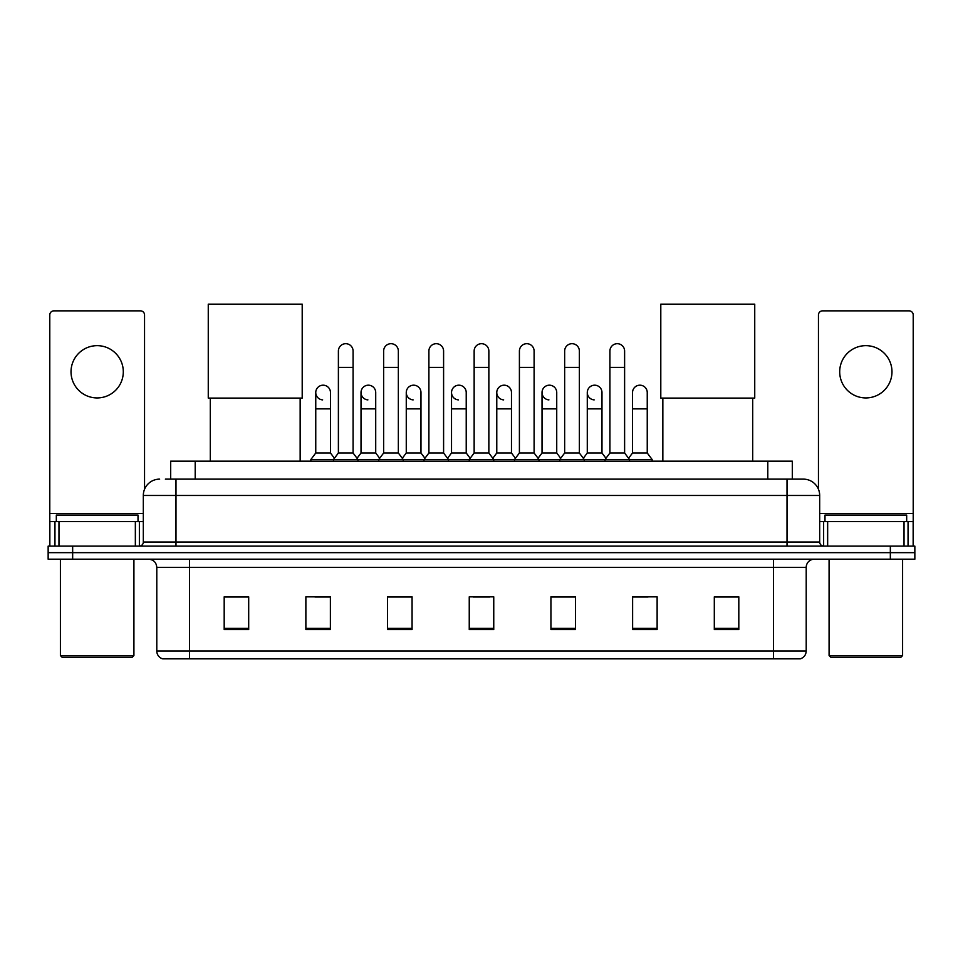 <?xml version="1.0" encoding="UTF-8"?>
<svg xmlns="http://www.w3.org/2000/svg" width="963" height="963" viewBox="0 0 963 963"><rect width="100%" height="100%" fill="white"/><g stroke="black" fill="none" stroke-linecap="round" stroke-linejoin="round"><path stroke-width="1.44" d="M170.692 479.129L170.692 461.157L792.308 461.157L792.308 479.129M165.744 479.129L803.347 479.129A16.335 16.335 0 0 1 819.682 495.464L819.682 542.025C819.898 544.492 821.27 545.852 823.774 546.117M165.371 479.129L175.988 479.129L175.988 495.464L143.318 495.464L143.318 542.025A4.081 4.081 0 0 1 139.226 546.117M159.653 479.129A16.335 16.335 0 0 0 143.318 495.464M72.658 546.117L48.15 546.117L48.15 552.654L72.658 552.654L48.15 552.654L48.15 559.19L72.658 559.19L72.658 552.654L890.342 552.654L72.658 552.654L72.658 546.117L890.342 546.117L890.342 552.654L914.85 552.654L890.342 552.654L890.342 559.19L72.658 559.19M890.342 559.19L914.85 559.19L914.85 546.117L890.342 546.117M819.682 495.464L787.012 495.464L787.012 479.129L803.347 479.129M806.212 651C805.983 654.912 804.021 657.524 800.325 658.848L773.53 658.848L773.53 651L806.212 651L806.212 567.351A8.173 8.173 0 0 1 814.373 559.19M773.53 658.848L162.675 658.848A8.173 8.173 0 0 1 156.788 651L156.788 567.351C156.307 562.392 153.586 559.672 148.627 559.19M738.814 629.513L738.814 596.843L714.305 596.843L714.305 629.513L738.814 629.513M657.127 629.513L657.127 596.843L632.619 596.843L632.619 629.513L657.127 629.513M575.441 629.513L575.441 596.843L550.932 596.843L550.932 629.513L575.441 629.513M248.695 629.513L248.695 596.843L224.186 596.843L224.186 629.513L248.695 629.513M330.381 629.513L330.381 596.843L305.873 596.843L305.873 629.513L330.381 629.513M412.068 629.513L412.068 596.843L387.559 596.843L387.559 629.513L412.068 629.513M493.754 629.513L493.754 596.843L469.246 596.843L469.246 629.513L493.754 629.513M632.619 597.012L648.063 597.012M405.447 597.012L399.164 597.012M314.937 597.012L330.381 597.012M563.837 597.012L557.553 597.012M473.327 597.012L489.673 597.012M412.068 597.012L387.559 597.012M248.695 597.012L224.186 597.012M575.441 597.012L550.932 597.012M738.814 597.012L714.305 597.012M97.167 345.657A26.145 26.145 0 0 0 71.021 371.79A26.145 26.145 0 0 0 97.167 397.936A26.145 26.145 0 0 0 123.3 371.79A26.145 26.145 0 0 0 97.167 345.657M135.35 546.117L135.35 521.609L58.972 521.609L58.972 546.117M144.546 489.264L144.546 314.937A4.081 4.081 0 0 0 140.454 310.856L53.868 310.856A4.081 4.081 0 0 0 49.787 314.937L49.787 521.609L58.972 521.609M135.35 521.609L143.318 521.609M49.787 546.117L49.787 521.609M132.292 657.211L62.041 657.211L60.404 655.574L133.917 655.574L132.292 657.211M60.404 559.19L60.404 655.574M133.917 559.19L133.917 655.574M138.01 521.609L138.01 515.073L56.323 515.073L56.323 521.609M210.295 398.092L210.295 461.157M300.155 398.092L300.155 461.157M208.261 304.152L302.201 304.152L302.201 398.092L208.261 398.092L208.261 304.152M662.845 398.092L662.845 461.157M752.705 398.092L752.705 461.157M660.799 304.152L754.739 304.152L754.739 398.092L660.799 398.092L660.799 304.152M338.386 367.385L353.084 367.385L353.084 452.995L338.386 452.995L338.386 351.05A7.355 7.355 0 0 1 346.199 343.707A7.355 7.355 0 0 1 353.084 351.05A7.355 7.355 0 0 0 346.199 343.707M338.386 452.995L333.487 459.532L333.487 461.157M353.084 452.995L357.983 459.532L310.856 459.532L310.856 461.157M383.635 452.995L383.635 367.385L398.345 367.385L398.345 452.995L383.635 452.995L378.736 459.532L357.983 459.532L357.983 461.157M383.635 367.385L383.635 351.05A7.355 7.355 0 0 1 391.447 343.707A7.355 7.355 0 0 1 398.345 351.05A7.355 7.355 0 0 0 391.447 343.707M398.345 452.995L403.244 459.532L378.736 459.532L378.736 461.157M428.896 452.995L428.896 367.385L443.594 367.385L443.594 452.995L428.896 452.995L423.997 459.532L403.244 459.532L403.244 461.157M428.896 367.385L428.896 351.05A7.355 7.355 0 0 1 436.708 343.707A7.355 7.355 0 0 1 443.594 351.05A7.355 7.355 0 0 0 436.708 343.707M443.594 452.995L448.493 459.532L423.997 459.532L423.997 461.157M474.145 452.995L474.145 367.385L488.855 367.385L488.855 452.995L474.145 452.995L469.246 459.532L448.493 459.532L448.493 461.157M474.145 367.385L474.145 351.05A7.355 7.355 0 0 1 481.957 343.707A7.355 7.355 0 0 1 488.855 351.05A7.355 7.355 0 0 0 481.957 343.707M488.855 452.995L493.754 459.532L469.246 459.532L469.246 461.157M519.406 452.995L519.406 367.385L534.104 367.385L534.104 452.995L519.406 452.995L514.507 459.532L493.754 459.532L493.754 461.157M519.406 367.385L519.406 351.05A7.355 7.355 0 0 1 527.218 343.707A7.355 7.355 0 0 1 534.104 351.05A7.355 7.355 0 0 0 527.218 343.707M534.104 452.995L539.003 459.532L514.507 459.532L514.507 461.157M564.655 452.995L564.655 367.385L579.365 367.385L579.365 452.995L564.655 452.995L559.756 459.532L539.003 459.532L539.003 461.157M564.655 367.385L564.655 351.05A7.355 7.355 0 0 1 572.467 343.707A7.355 7.355 0 0 1 579.365 351.05A7.355 7.355 0 0 0 572.467 343.707M579.365 452.995L584.264 459.532L559.756 459.532L559.756 461.157M609.916 452.995L609.916 367.385L624.614 367.385L624.614 452.995L609.916 452.995L605.017 459.532L584.264 459.532L584.264 461.157M609.916 367.385L609.916 351.05A7.355 7.355 0 0 1 617.728 343.707A7.355 7.355 0 0 1 624.614 351.05A7.355 7.355 0 0 0 617.728 343.707M624.614 452.995L629.513 459.532L605.017 459.532L605.017 461.157M647.244 452.995L647.244 408.878L632.535 408.878L632.535 452.995L647.244 452.995L652.144 459.532L629.513 459.532L629.513 461.157M322.641 399.886A7.355 7.355 0 0 1 315.756 392.543A7.355 7.355 0 0 1 323.568 385.2A7.355 7.355 0 0 1 330.465 392.543L330.465 408.878L315.756 408.878L315.756 392.543M330.465 408.878L330.465 452.995L315.756 452.995L315.756 408.878M315.756 452.995L310.856 459.532M330.465 452.995L334.426 458.268M367.902 399.886A7.355 7.355 0 0 1 361.017 392.543A7.355 7.355 0 0 1 368.829 385.2A7.355 7.355 0 0 1 375.714 392.543L375.714 408.878L361.017 408.878L361.017 392.543M375.714 408.878L375.714 452.995L361.017 452.995L361.017 408.878M361.017 452.995L357.044 458.268M375.714 452.995L379.675 458.268M413.151 399.886A7.355 7.355 0 0 1 406.266 392.543A7.355 7.355 0 0 1 414.078 385.2A7.355 7.355 0 0 1 420.975 392.543L420.975 408.878L406.266 408.878L406.266 392.543M420.975 408.878L420.975 452.995L406.266 452.995L406.266 408.878M406.266 452.995L402.305 458.268M420.975 452.995L424.936 458.268M458.412 399.886A7.355 7.355 0 0 1 451.527 392.543A7.355 7.355 0 0 1 459.339 385.2A7.355 7.355 0 0 1 466.224 392.543L466.224 408.878L451.527 408.878L451.527 392.543M466.224 408.878L466.224 452.995L451.527 452.995L451.527 408.878M451.527 452.995L447.554 458.268M466.224 452.995L470.185 458.268M503.661 399.886A7.355 7.355 0 0 1 496.776 392.543A7.355 7.355 0 0 1 504.588 385.2A7.355 7.355 0 0 1 511.473 392.543L511.473 408.878L496.776 408.878L496.776 392.543M511.473 408.878L511.473 452.995L496.776 452.995L496.776 408.878M496.776 452.995L492.815 458.268M511.473 452.995L515.446 458.268M548.922 399.886A7.355 7.355 0 0 1 542.025 392.543A7.355 7.355 0 0 1 549.849 385.2A7.355 7.355 0 0 1 556.734 392.543L556.734 408.878L542.025 408.878L542.025 392.543M556.734 408.878L556.734 452.995L542.025 452.995L542.025 408.878M542.025 452.995L538.064 458.268M556.734 452.995L560.695 458.268M594.171 399.886A7.355 7.355 0 0 1 587.286 392.543A7.355 7.355 0 0 1 595.098 385.2A7.355 7.355 0 0 1 601.983 392.543L601.983 408.878L587.286 408.878L587.286 392.543M601.983 408.878L601.983 452.995L587.286 452.995L587.286 408.878M587.286 452.995L583.325 458.268M601.983 452.995L605.956 458.268M632.535 408.878L632.535 392.543A7.355 7.355 0 0 1 640.359 385.2A7.355 7.355 0 0 1 647.244 392.543L647.244 408.878M632.535 452.995L628.574 458.268M652.144 459.532L652.144 461.157M865.833 345.657A26.145 26.145 0 0 0 839.7 371.79A26.145 26.145 0 0 0 865.833 397.936A26.145 26.145 0 0 0 891.979 371.79A26.145 26.145 0 0 0 865.833 345.657M904.028 546.117L904.028 521.609L827.65 521.609L827.65 546.117M913.213 546.117L913.213 521.609L913.213 546.117M904.028 521.609L913.213 521.609L913.213 314.937A4.081 4.081 0 0 0 909.132 310.856L822.546 310.856A4.081 4.081 0 0 0 818.454 314.937L818.454 489.264M819.682 521.609L827.65 521.609M900.959 657.211L830.708 657.211L829.083 655.574L902.596 655.574L900.959 657.211M829.083 559.19L829.083 655.574M902.596 559.19L902.596 655.574M906.677 521.609L906.677 515.073L824.99 515.073L824.99 521.609M195.2 479.129L195.2 461.157M767.8 479.129L767.8 461.157M175.988 546.117L175.988 542.025L819.682 542.025M143.318 542.025L175.988 542.025L175.988 495.464L787.012 495.464L787.012 546.117M773.53 559.19L773.53 567.351L156.788 567.351M806.212 567.351L773.53 567.351L773.53 651L189.47 651L189.47 658.848M156.788 651L189.47 651L189.47 559.19M493.754 628.382L469.246 628.382M412.068 628.382L387.559 628.382M330.381 628.382L305.873 628.382M248.695 628.382L224.186 628.382M575.441 628.382L550.932 628.382M657.127 628.382L632.619 628.382M738.814 628.382L714.305 628.382M143.318 513.435L49.787 513.435M139.37 521.609L139.37 546.117M49.847 521.609L49.847 546.117M54.951 546.117L54.951 521.609M913.213 513.435L819.682 513.435M913.153 546.117L913.153 521.609M908.049 521.609L908.049 546.117M823.63 546.117L823.63 521.609M353.084 367.385L353.084 351.05M398.345 367.385L398.345 351.05M443.594 367.385L443.594 351.05M488.855 367.385L488.855 351.05M534.104 367.385L534.104 351.05M579.365 367.385L579.365 351.05M624.614 367.385L624.614 351.05"/></g></svg>
